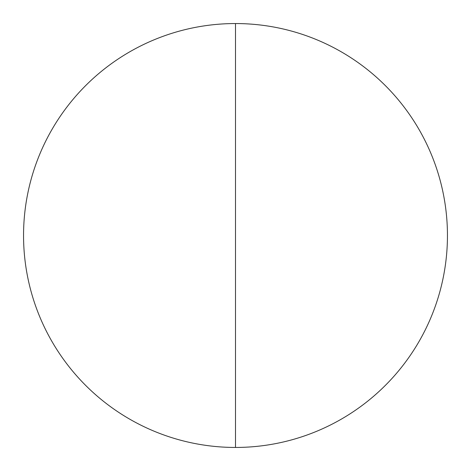 <?xml version="1.0" encoding="UTF-8"?>
<svg xmlns="http://www.w3.org/2000/svg" width="471" height="471" viewBox="0 0 471 471"><rect width="100%" height="100%" fill="white"/><g stroke="black" fill="none" stroke-linecap="round" stroke-linejoin="round"><path stroke-width="0.71" d="M235.5 447.45A211.95 211.95 0 0 1 23.55 235.5A211.95 211.95 0 0 1 235.5 23.55A211.95 211.95 0 0 1 447.45 235.5A211.95 211.95 0 0 1 235.5 447.45L235.5 23.55"/></g></svg>
